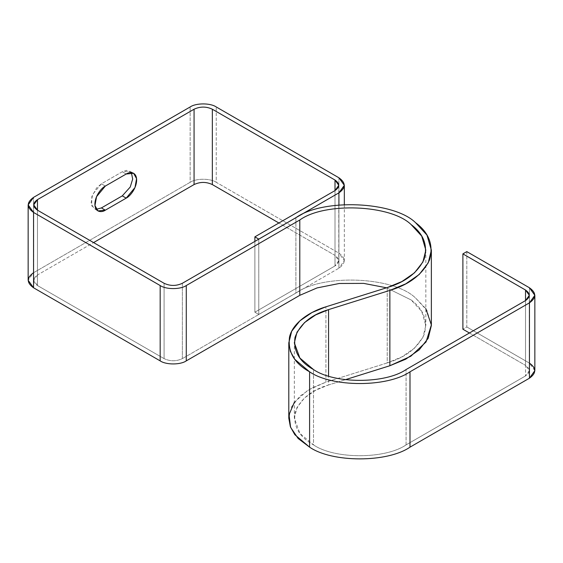 <?xml version="1.0" encoding="UTF-8"?>
<svg xmlns="http://www.w3.org/2000/svg" width="563" height="563" viewBox="0 0 563 563"><rect width="100%" height="100%" fill="white"/><g stroke="black" fill="none" stroke-linecap="round" stroke-linejoin="round"><path stroke-width="0.42" stroke-dasharray="2.81 2.11" d="M406.085 444.89C385.254 459.309 334.345 459.309 313.514 444.89L313.514 369.553L313.514 444.89L299.882 433.39L294.336 418.168L297.004 407.499L304.576 397.879L315.688 390.243L328.56 384.958L345.365 379.687L328.56 384.958L328.56 376.042L328.56 384.958C311.149 390.124 299.966 399.385 295.012 412.749C293.196 426.367 299.361 437.085 313.514 444.89C334.345 459.309 385.254 459.309 406.085 444.89L406.085 369.553L406.085 444.89L525.525 375.936L406.085 444.89M294.336 402.299L308.003 390.131L325.921 382.15L387.224 362.931C405.388 357.47 417.683 348.033 424.115 334.605C428.014 320.861 423.693 309.312 411.159 299.966L386.542 287.799L411.159 299.966L421.722 311.452L425.832 325.47L422.919 337.328L414.509 348.152L401.961 356.851L387.224 362.931L387.224 287.587L387.224 362.931L325.921 382.15L325.921 306.807L325.921 382.15L311.958 387.879L299.903 396.162L291.69 406.599L288.798 418.168M33.555 272.717L190.153 182.306C196.023 178.239 210.379 178.239 216.248 182.306L338.919 253.125C345.956 258.15 345.956 263.174 338.919 268.192L258.79 314.457L254.877 312.191L335.006 265.933C339.932 262.421 339.932 258.903 335.006 255.384L278.889 222.99L335.006 255.384L335.006 190.59L335.006 255.384L338.785 260.662L335.006 265.933L335.006 190.59L335.006 265.933L254.877 312.191L254.877 241.407L254.877 312.191L258.79 314.457L258.79 239.113L258.79 314.457L338.919 268.192L338.919 204.939L338.919 268.192L344.324 260.662L338.919 253.125L338.919 177.781L338.919 253.125L216.248 182.306L216.248 106.963L216.248 182.306C210.379 178.239 196.023 178.239 190.153 182.306L190.153 106.963L190.153 182.306L33.555 272.717L33.555 197.374L33.555 272.717L28.15 280.247M131.369 172.616L126.774 170.336L122.291 171.757L101.41 183.812L96.562 187.993L91.846 196.557L91.678 205.833L96.252 209.323L94.035 208.655L91.051 203.306L92.621 194.439L101.41 183.812L122.291 171.757L129.673 171.025L131.369 172.616M37.468 210.182L37.468 274.976L93.585 242.576L37.468 274.976L37.468 210.182L37.468 285.525L33.689 280.247L37.468 274.976C32.541 278.488 32.541 282.007 37.468 285.525L37.468 210.182M466.804 251.619L466.804 326.962L462.892 329.221L466.804 326.962L466.804 251.619M529.445 287.777L529.445 363.121L466.804 326.962L529.445 363.121L529.445 287.777M534.85 370.658L529.445 363.121M164.086 283.28L164.086 358.624L37.468 285.525L164.086 358.624L164.086 283.28M182.356 283.28L182.356 358.624C176.268 361.467 170.181 361.467 164.086 358.624C170.181 361.467 176.268 361.467 182.356 358.624L182.356 283.28M295.885 217.733L295.885 293.077L182.356 358.624L295.885 293.077L295.885 217.733M431.364 325.47L426.951 310.403L415.593 298.052C393.854 276.574 322.733 273.611 295.885 293.077C322.733 273.611 393.854 276.574 415.593 298.052L425.832 308.658M525.525 300.593L525.525 375.936L525.525 300.593L525.525 365.38L529.311 370.658L525.525 375.936C530.459 372.417 530.459 368.899 525.525 365.38L525.525 300.593M469.415 332.986L525.525 365.38L469.415 332.986M126.211 174.016L122.291 171.757L126.211 174.016M105.33 186.071L101.41 183.812L105.33 186.071M425.832 250.127L425.832 325.47M344.324 204.524L344.324 260.662M338.785 185.318L338.785 260.662M33.689 204.904L33.689 280.247M294.336 418.168L294.336 342.825M529.311 295.315L529.311 370.658M133.593 173.284L129.673 171.025M97.948 210.914L94.035 208.655"/><path stroke-width="0.84" d="M288.798 342.825L288.798 418.168L290.374 426.754L294.815 434.678L309.594 447.156L309.594 371.812L294.815 359.335L290.374 351.411L288.798 342.825L291.69 331.255L299.903 320.819L311.958 312.535L325.921 306.807L387.224 287.587L401.961 281.514L414.509 272.809L422.919 261.985L425.832 250.127L421.722 236.108L411.159 224.623C390.933 204.643 324.774 201.892 299.798 219.992L186.276 285.54C180.399 289.607 166.043 289.607 160.173 285.54L33.555 212.441L28.15 204.904L33.555 197.374L190.153 106.963C196.023 102.895 210.379 102.895 216.248 106.963L338.919 177.781L344.324 185.318L338.919 192.849L258.79 239.113L254.877 236.854L335.006 190.59L338.785 185.318L335.006 180.04L212.335 109.222C206.248 106.379 200.154 106.379 194.066 109.222L194.066 184.565L93.585 242.576L194.066 184.565L194.066 109.222L37.468 199.633L37.468 210.182L164.086 283.28C170.181 286.131 176.268 286.124 182.356 283.28L295.885 217.733C322.733 198.267 393.854 201.23 415.593 222.709L426.951 235.06L431.364 250.127L428.232 262.872L419.196 274.512L405.705 283.865L389.87 290.395L328.56 309.615L315.688 314.9L304.576 322.536L297.004 332.156L294.336 342.825L299.882 358.047L313.514 369.553C334.345 383.966 385.254 383.966 406.085 369.553L525.525 300.593L529.311 295.315L525.525 290.036L525.525 300.593L525.525 290.036L462.892 253.878L466.804 251.619L529.445 287.777L534.85 295.315L529.445 302.852L529.445 378.195L534.85 370.658L534.85 295.315M122.291 195.868L130.243 187.029L132.678 179.055L131.369 172.616L132.678 179.055L130.243 187.029L122.291 195.868L126.211 198.127L105.33 210.182C102.276 212.427 95.034 212.997 94.887 204.151C95.034 195.15 102.276 187.352 105.33 186.071L126.211 174.016C129.265 171.771 136.506 171.201 136.647 180.047C136.506 189.048 129.265 196.846 126.211 198.127L135 187.5L136.57 178.633L133.593 173.284L126.211 174.016L105.33 186.071L96.54 196.698L94.964 205.565L97.948 210.914L105.33 210.182L101.41 207.923L122.291 195.868L101.41 207.923L96.252 209.323L101.41 207.923L105.33 210.182L126.211 198.127L122.291 195.868M462.892 329.221L462.892 253.878L462.892 329.221L469.415 332.986L462.892 329.221M425.832 308.658L431.364 324.935L426.057 341.952L410.765 356.266L389.87 365.739L345.365 379.687L389.87 365.739L389.87 290.395C409.392 284.526 422.609 274.378 429.52 259.944C433.714 245.172 429.069 232.758 415.593 222.709C393.854 201.23 322.733 198.267 295.885 217.733L182.356 283.28C176.268 286.124 170.181 286.131 164.086 283.28L37.468 210.182C32.541 206.663 32.541 203.152 37.468 199.633L33.689 204.904L37.468 210.182L37.468 199.633L194.066 109.222C200.154 106.379 206.248 106.379 212.335 109.222L212.335 184.565L212.335 109.222L335.006 180.04C339.932 183.559 339.932 187.078 335.006 190.59L335.006 180.04L335.006 190.59L254.877 236.854L254.877 241.407L254.877 236.854L258.79 239.148L338.919 192.849L338.919 204.939L338.919 192.849C345.956 187.831 345.956 182.806 338.919 177.781L216.248 106.963C210.379 102.895 196.023 102.895 190.153 106.963L33.555 197.374C26.517 202.391 26.517 207.416 33.555 212.441L33.555 287.784L33.555 212.441L160.173 285.54L160.173 360.883L160.173 285.54C166.043 289.607 180.399 289.607 186.276 285.54L186.276 360.883L186.276 285.54L299.798 219.992L299.798 295.336L299.798 219.992C324.774 201.892 390.933 204.643 411.159 224.623C423.693 233.969 428.014 245.517 424.115 259.261C417.683 272.689 405.388 282.133 387.224 287.587L325.921 306.807C309.228 311.754 292.725 323.113 289.537 336.941C287.559 351.72 294.245 363.339 309.594 371.812C332.191 387.45 387.407 387.45 409.998 371.812C387.407 387.45 332.191 387.45 309.594 371.812L309.594 447.156C332.191 462.786 387.407 462.786 409.998 447.156L409.998 371.812L529.445 302.852L409.998 371.812L409.998 447.156L529.445 378.195L529.445 302.852C536.483 297.827 536.483 292.802 529.445 287.777L466.804 251.619L462.892 253.878L525.525 290.036C530.459 293.555 530.459 297.074 525.525 300.593L406.085 369.553C385.254 383.966 334.345 383.966 313.514 369.553C299.361 361.742 293.196 351.023 295.012 337.406C299.966 324.042 311.149 314.78 328.56 309.615L328.56 376.042L328.56 309.615L389.87 290.395L389.87 365.739L405.705 359.208L419.196 349.855L428.232 338.215L431.364 325.47L431.364 250.127M299.798 295.336L317.075 287.918L339.271 283.485L363.698 283.386L386.542 287.799L363.698 283.386L339.271 283.485L317.075 287.918L299.798 295.336L186.276 360.883L299.798 295.336M160.173 360.883C166.043 364.951 180.399 364.951 186.276 360.883C180.399 364.951 166.043 364.951 160.173 360.883L33.555 287.784L160.173 360.883M28.15 204.904L28.15 280.247L33.555 287.784C26.517 282.76 26.517 277.735 33.555 272.717M212.335 184.565L278.889 222.99L212.335 184.565C206.248 181.722 200.154 181.722 194.066 184.565C200.154 181.722 206.248 181.722 212.335 184.565M529.445 363.121C536.483 368.146 536.483 373.17 529.445 378.195L409.998 447.156C387.407 462.786 332.191 462.786 309.594 447.156L298.144 438.493L290.599 427.338L289.051 414.706L294.336 402.299M344.324 185.318L344.324 204.524"/></g></svg>

